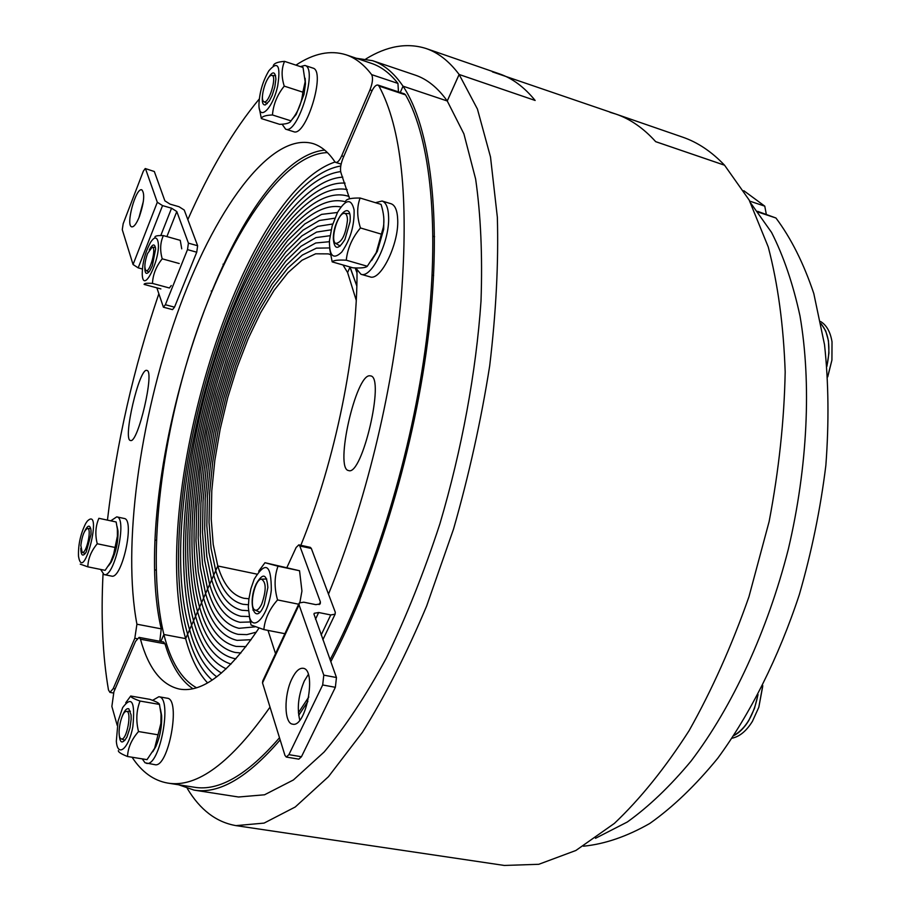 <?xml version="1.0" encoding="UTF-8"?>
<svg xmlns="http://www.w3.org/2000/svg" width="911" height="911" viewBox="0 0 911 911"><rect width="100%" height="100%" fill="white"/><g stroke="black" fill="none" stroke-linecap="round" stroke-linejoin="round"><path stroke-width="1.37" d="M743.809 190.706L764.773 206.159L749.753 201.137M766.288 214.222L764.773 206.159M330.784 661.762C377.029 573.873 415.496 445.627 428.865 331.49C442.165 217.262 430.311 126.675 403.015 86.181L400.271 92.489L403.015 86.181L447.244 100.973L459.121 74.463L477.421 109.035L490.505 156.977L497.349 217.239C498.624 262.926 496.074 312.473 489.685 365.88C481.076 420.461 469.028 474.847 453.541 529.052L426.667 605.963C406.511 653.859 385.102 695.958 362.464 732.262L328.45 776.696L295.232 806.998L264.088 823.1L235.995 825.628C216.294 822.212 200.078 809.845 187.324 788.527M330.431 254.624L328.302 253.884L315.639 253.805L302.019 260.239L287.99 272.662L274.052 290.381L260.66 312.621L248.236 338.516L237.156 367.167L227.704 397.663L220.189 429.058L214.814 460.397L211.785 490.722L211.227 519.076L213.22 544.471L217.786 565.982L215.736 570.605L211.056 548.399L209.029 522.208L209.61 493.022L212.719 461.809L218.23 429.559L225.939 397.253L235.63 365.846L247.006 336.296L259.772 309.546L273.528 286.521L287.887 268.085L302.35 255.069L316.424 248.156L329.554 247.94L316.424 248.156L302.35 255.069L287.887 268.085L273.528 286.521L259.772 309.546L247.006 336.296L235.63 365.846L225.939 397.253L218.23 429.559L212.719 461.809L209.61 493.022L209.029 522.208L211.056 548.399L215.736 570.605L213.698 575.217L208.938 552.499L206.843 525.784L207.389 496.028L210.498 464.234L216.021 431.358L223.776 398.38L233.523 366.245L245.013 335.92L257.927 308.328L271.888 284.38L286.498 264.964L301.302 250.924L315.775 242.975L329.383 241.711L315.775 242.975L301.302 250.924L286.498 264.964L271.888 284.38L257.927 308.328L245.013 335.92L233.523 366.245L223.776 398.38L216.021 431.358L210.498 464.234L207.389 496.028L206.843 525.784L208.938 552.499L213.698 575.217L211.671 579.817L206.808 556.484L204.668 529.086L205.214 498.624L208.357 466.079L213.971 432.418L221.851 398.642L231.77 365.698L243.465 334.542L256.617 306.107L270.874 281.328L285.826 261.104L301.017 246.277L315.923 237.612L329.987 235.721L315.923 237.612L301.017 246.277L285.826 261.104L270.874 281.328L256.617 306.107L243.465 334.542L231.77 365.698L221.851 398.642L213.971 432.418L208.357 466.079L205.214 498.624L204.668 529.086L206.808 556.484L211.671 579.817L209.632 584.407L204.668 560.379L202.493 532.218L203.062 500.936L206.285 467.525L212.024 432.998L220.086 398.335L230.232 364.514L242.201 332.481L255.672 303.215L270.294 277.65L285.644 256.708L301.245 241.244L316.595 232.077L331.126 229.834L316.595 232.077L301.245 241.244L285.644 256.708L270.294 277.65L255.672 303.215L242.201 332.481L230.232 364.514L220.086 398.335L212.024 432.998L206.285 467.525L203.062 500.936L202.493 532.218L204.668 560.379L209.632 584.407L207.606 588.984L202.538 564.194L200.318 535.19L200.932 502.997L204.269 468.653L210.179 433.158L218.458 397.526L228.9 362.772L241.199 329.839L255.046 299.742L270.077 273.425L285.86 251.835L301.928 235.881L317.745 226.361L332.731 223.992L317.745 226.361L301.928 235.881L285.86 251.835L270.077 273.425L255.046 299.742L241.199 329.839L228.9 362.772L218.458 397.526L210.179 433.158L204.269 468.653L200.932 502.997L200.318 535.19L202.538 564.194L207.606 588.984L205.59 593.551L200.397 567.94L198.154 538.002L198.826 504.819L202.299 469.427L208.425 432.884L216.989 396.228L227.761 360.46L240.447 326.605L254.727 295.665L270.225 268.631L286.51 246.482L303.078 230.141L319.385 220.473L334.827 218.196L319.385 220.473L303.078 230.141L286.51 246.482L270.225 268.631L254.727 295.665L240.447 326.605L227.761 360.46L216.989 396.228L208.425 432.884L202.299 469.427L198.826 504.819L198.154 538.002L200.397 567.94L205.59 593.551L203.574 598.106L198.256 571.596L195.99 540.633L196.742 506.334L200.397 469.803L206.774 432.11L215.679 394.326L226.85 357.499L240.003 322.676L254.784 290.894L270.818 263.177L287.648 240.561L304.764 223.992L321.583 214.381L337.48 212.479L321.583 214.381L304.764 223.992L287.648 240.561L270.818 263.177L254.784 290.894L240.003 322.676L226.85 357.499L215.679 394.326L206.774 432.11L200.397 469.803L196.742 506.334L195.99 540.633L198.256 571.596L203.574 598.106L201.559 602.649C185.206 543.56 196.48 440.56 226.281 353.582C255.991 266.775 303.796 200.352 340.953 206.934C303.796 200.352 255.991 266.775 226.281 353.582C196.48 440.56 185.206 543.56 201.559 602.649L199.555 607.182C182.667 545.564 194.817 438.191 226.179 348.401C257.403 258.781 307.497 191.333 345.485 201.775C307.497 191.333 257.403 258.781 226.179 348.401C194.817 438.191 182.667 545.564 199.555 607.182L197.562 611.714C180.321 548.274 192.87 438.259 225.017 346.282C257.027 254.499 308.408 185.218 347.478 195.979L349.072 196.514L347.478 195.979C308.408 185.218 257.027 254.499 225.017 346.282C192.87 438.259 180.321 548.274 197.562 611.714L195.558 616.223C178.169 551.622 190.65 440.514 222.899 346.92C255.046 253.543 306.813 181.733 347.159 189.568C306.813 181.733 255.046 253.543 222.899 346.92C190.65 440.514 178.169 551.622 195.558 616.223L193.565 620.721C176.142 555.437 188.258 444.34 220.12 349.573C251.926 255.057 303.397 180.389 345.064 183.122C303.397 180.389 251.926 255.057 220.12 349.573C188.258 444.34 176.142 555.437 193.565 620.721L191.583 625.219C174.126 559.252 185.89 448.178 217.365 352.329C248.794 256.731 299.935 179.399 342.798 177.144C299.935 179.399 248.794 256.731 217.365 352.329C185.89 448.178 174.126 559.252 191.583 625.219L189.602 629.695C150.03 496.233 248.054 183.771 340.634 171.61C248.054 183.771 150.03 496.233 189.602 629.695L187.62 634.17C147.764 498.089 246.118 182.12 340.76 165.984C246.118 182.12 147.764 498.089 187.62 634.17L185.65 638.622L163.889 634.5L160.848 641.481L163.889 634.5L185.65 638.622C146.682 502.918 239.468 193.963 335.066 162.01M178.636 784.781L194.043 790.099L238.477 797L264.532 794.791L293.399 779.964L324.134 752.008C345.223 726.955 365.96 695.628 386.344 658.027C406.101 617.259 423.934 572.575 439.865 523.95C461.888 449.43 476.123 371.939 481.008 301.12C482.579 255.581 480.78 214.894 475.633 179.046L463.904 133.871L447.255 100.984L403.015 86.181C394.019 72.948 383.861 64.442 372.519 60.673L356.395 58.281M196.514 687.748C181.562 679.469 170.687 661.716 163.889 634.5C146.398 562.611 160.029 442.78 193.963 339.701C227.864 236.951 282.353 153.583 327.448 152.615M356.235 300.3L347.592 272.537L349.972 267.162L356.805 285.952L350.052 266.991L347.592 272.537L343.014 264.976M207.571 682.897C198.086 672.762 190.775 658.004 185.65 638.622L217.786 565.982L256.777 574.101L217.786 565.982C223.48 584.725 232.225 595.498 244.023 598.299L248.919 598.743M130.603 440.514L130.501 440.503C122.347 440.184 139.474 366.917 146.865 370.447C154.95 370.504 138.028 443.452 130.603 440.514M159.801 641.276L161.236 628.852L136.923 624.206L134.817 638.281L113.226 688.614L109.924 692.394L108.466 689.923C102.67 656.034 100.859 617.442 103.023 574.124M295.938 65.136C313.669 53.373 330.351 49.911 345.986 54.774C355.37 57.894 363.922 64.51 371.631 74.622C373.203 77.822 372.645 82.912 369.968 89.904L341.693 155.838C339.575 160.495 337.582 162.693 335.715 162.42L334.792 161.668C328.393 152.126 321.093 146.079 312.894 143.539C269.998 131.651 213.231 211.477 176.472 315.741C139.599 420.404 122.222 546.144 136.923 624.206M107.498 519.725C116.437 443.429 133.541 368.135 158.81 293.866M187.825 219.608C209.689 170.209 233.512 129.977 259.293 98.946M345.986 54.774L371.449 63.36C381.117 66.583 389.954 73.267 397.948 83.425L371.631 74.622M324.669 150.087C230.437 159.63 126.834 481.429 161.236 628.852M398.46 91.886L397.948 83.425M758.259 212.126L775.944 218.002L757.656 211.341M775.944 218.002C791.09 238.238 803.707 263.438 813.819 293.615L824.523 344.688C828.611 382.449 829.056 422.693 825.856 465.396C820.515 508.793 811.655 551.907 799.3 594.724C778.518 657.696 750.22 714.019 717.743 758.271C695.537 785.407 672.899 807.135 649.805 823.453C626.859 836.526 604.733 844.11 583.416 846.205M194.043 790.099C218.936 794.335 247.633 777.584 280.155 739.869M298.694 715.363L307.872 701.504M750.88 203.301L771.56 232.419C783.574 256.116 793.048 283.97 799.995 315.958C811.53 382.893 807.806 466.33 788.379 548.98C767.438 631.266 732.228 706.993 691.096 761.038C670.154 786.204 648.894 806.531 627.292 822.018L595.509 838.291M187.62 634.17C193.2 655.111 201.377 670.428 212.138 680.107C201.377 670.428 193.2 655.111 187.62 634.17M189.602 629.695C195.637 652.162 204.69 667.877 216.761 676.839C204.69 667.877 195.637 652.162 189.602 629.695M191.583 625.219C198.074 649.167 208.027 665.121 221.453 673.07C208.027 665.121 198.074 649.167 191.583 625.219M193.565 620.721C200.511 646.127 211.386 662.16 226.224 668.811C211.386 662.16 200.511 646.127 193.565 620.721M195.558 616.223C202.948 643.041 214.78 658.983 231.052 664.062C214.78 658.983 202.948 643.041 195.558 616.223M197.562 611.714C205.134 638.975 217.387 654.576 234.298 658.516L235.96 658.778L234.298 658.516C217.387 654.576 205.134 638.975 197.562 611.714M199.555 607.182C206.956 633.544 218.834 648.632 235.209 652.458L240.925 652.982L235.209 652.458C218.834 648.632 206.956 633.544 199.555 607.182M201.559 602.649C208.778 628.112 220.303 642.699 236.131 646.411L245.981 646.628L236.131 646.411C220.303 642.699 208.778 628.112 201.559 602.649M203.574 598.106C210.6 622.691 221.76 636.778 237.076 640.365L251.106 639.693L237.076 640.365C221.76 636.778 210.6 622.691 203.574 598.106M205.59 593.551C212.422 617.271 223.241 630.856 238.033 634.329L246.858 634.625L256.31 632.154L246.858 634.625L238.033 634.329C223.241 630.856 212.422 617.271 205.59 593.551M207.606 588.984C214.256 611.839 224.721 624.946 239.001 628.305L255.012 626.859L239.001 628.305C224.721 624.946 214.256 611.839 207.606 588.984M209.632 584.407C216.089 606.419 226.213 619.047 239.98 622.293L252.062 621.917L239.98 622.293C226.213 619.047 216.089 606.419 209.632 584.407M211.671 579.817C217.934 600.998 227.704 613.149 240.971 616.28L249.341 616.542L240.971 616.28C227.704 613.149 217.934 600.998 211.671 579.817M213.698 575.217C219.779 595.566 229.208 607.261 241.973 610.279L248.441 610.689L241.973 610.279C229.208 607.261 219.779 595.566 213.698 575.217M252.916 610.04L254.454 609.664M356.998 272.879L355.153 267.914L356.998 272.879M215.736 570.605C221.624 590.146 230.711 601.374 242.998 604.289L248.384 604.733L242.998 604.289C230.711 601.374 221.624 590.146 215.736 570.605M369.991 375.822L370.606 375.901C385.262 376.972 362.145 476.499 348.606 470.554C334.269 469.245 355.95 373.328 369.991 375.822M349.63 198.792L341.067 173.124C339.905 169.492 340.555 164.515 343.014 158.195L371.381 92.148C373.669 87.114 375.844 84.746 377.894 85.042L378.965 86.044C401.455 127.734 408.88 198.063 401.25 297.02C392.402 393.199 365.06 504.796 328.484 594.131M117.223 725.429L111.871 706.435L113.898 691.802L135.534 641.401L139.087 637.381L140.453 639.215C148.504 668.401 161.498 685.015 179.41 689.069C202.379 693.169 228.9 672.853 258.952 628.135M300.835 545.302C335.328 460.989 357.67 350.667 356.998 270.818M270.009 707.118C231.075 762.746 196.992 788.072 167.772 783.084C153.663 780.613 141.763 772.004 132.084 757.235M378.965 86.044L405.566 94.881L404.461 93.879L377.894 85.042M405.566 94.881C430.652 138.438 440.332 229.06 426.371 340.338C412.296 451.56 374.82 574.693 330.078 659.792M308.795 696.961L298.398 712.766M279.495 737.751C247.348 774.931 218.959 791.42 194.328 787.229L167.772 783.084M140.453 639.215L164.993 643.815L163.581 641.993L139.087 637.381M164.993 643.815C171.382 665.542 180.674 680.494 192.87 688.705M100.62 569.421L104.059 574.59L111.518 576.094C122.017 579.795 135.261 519.168 124.147 518.461L116.733 516.867L111.142 520.58M104.059 574.59C114.444 578.28 127.734 517.539 116.733 516.867M80.817 548.342C81.011 555.767 82.799 557.031 86.169 552.146L91.02 534.404L91.009 530.191C89.984 524.406 87.832 524.85 84.518 531.534M87.24 521.206L85.759 523.381C80.544 533.755 78.13 544.721 78.505 556.291C83.402 585.625 103.547 504.796 87.24 521.206M117.018 526.353L117.986 530.851C118.305 541.863 116.004 552.328 111.096 562.281L108.42 565.913M87.82 566.836L105.141 570.343L110.55 562.338L113.636 554.195L117.417 536.067L117.371 529.132L116.152 521.98L98.889 518.302C95.507 526.125 94.96 534.609 97.249 543.765C91.237 550.916 88.094 558.614 87.82 566.836L80.259 564.148M98.889 518.302L116.152 521.98M97.249 543.765L114.638 547.374M80.851 545.45C82.036 536.089 84.199 530.441 87.354 528.517C92.307 527.628 86.272 554.993 82.127 552.225L80.851 545.45M144.826 266.65C144.712 273.938 146.398 275.293 149.871 270.715L152.331 265.761L155.61 249.056C154.859 243.305 152.741 243.613 149.233 249.978M157.614 240.265C156.225 236.803 153.959 237.361 150.816 241.927C145.202 252.005 142.344 262.835 142.23 274.405C143.221 296.77 162.636 254.089 157.614 240.265M154.904 237.213C154.938 235.903 157.762 235.368 163.376 235.596C160.211 242.508 159.824 250.252 162.215 258.826C156.157 266.308 152.911 274.507 152.467 283.412C146.887 283.014 144.109 283.344 144.12 284.414L160.883 288.924M181.733 248.84L180.253 240.345L163.376 235.596M152.467 283.412L169.412 287.99L171.245 285.53M162.215 258.826L179.216 263.518M147.514 253.6L152.103 247.223C156.988 246.653 149.882 273.505 145.942 270.499C144.109 267.732 144.633 262.106 147.514 253.6M282.103 124.192L285.621 129.157L293.57 131.662C305.937 137.572 326.343 70.705 312.883 68.086L304.923 65.444L300.368 66.594M285.621 129.157C297.863 135.033 318.258 68.029 304.923 65.444M262.539 94.949C261.742 102.032 262.698 105.346 265.408 104.89L269.337 100.939L272.138 95.439L274.815 87.057L275.885 79.177C275.213 70.511 272.252 70.819 267.003 80.1M277.718 85.793C280.782 65.398 277.832 60.399 268.87 70.773C262.926 80.92 259.635 91.897 258.975 103.706C258.257 122.541 272.799 109.092 277.718 85.793M305.128 78.266L305.458 83.914L304.012 94.334L296.2 114.422L291.93 119.648M273.277 65.729C273.972 63.303 277.741 61.846 284.562 61.367C281.419 68.553 281.305 76.809 284.243 86.124C277.24 94.824 273.311 104.446 272.457 114.968C265.67 115.23 261.958 116.426 261.332 118.555L259.453 108.91M261.332 118.555L279.654 124.34C286.373 124.135 290.154 122.985 290.996 120.856L293.627 117.291C298.808 110.106 301.883 101.736 302.862 92.17L305.162 81.683L303.033 67.482L284.562 61.367M284.243 86.124L302.862 92.17M272.457 114.968L290.996 120.856M270.977 75.488L271.615 75.362C277.809 74.964 268.597 105.551 263.746 101.554C259.612 99.515 265.91 76.797 270.977 75.488M821.096 323.86C828.908 333.255 830.843 347.307 826.915 366.017M355.734 267.936L360.938 274.257L369.946 276.83C380.502 281.476 398.904 244.182 397.708 219.824C397.367 210.589 395.158 205.226 391.081 203.757L382.085 201.024L375.434 202.686M360.938 274.257C371.392 278.868 389.737 241.461 388.61 217.08C388.302 207.833 386.127 202.481 382.085 201.024M333.324 239.092C334.462 249.933 338.334 250.058 344.939 239.468L350.029 221.772C352.386 197.254 332.879 217.957 333.324 239.092M341.807 251.994C350.416 239.502 354.504 225.472 354.094 209.929C351.35 198.131 345.827 198.951 337.525 212.388L332.105 226.076L329.452 240.572C329.27 256.276 333.392 260.079 341.807 251.994M383.838 219.05L383.69 229.299L377.291 251.413L371.551 260.603M345.85 200.75C347.114 198.826 351.874 197.915 360.118 198.029C356.782 206.865 356.896 216.841 360.46 227.955C352.227 237.771 347.49 248.521 346.26 260.193C338.061 259.772 333.369 260.341 332.185 261.878L329.725 249.181M332.185 261.878L352.944 267.823C361.041 268.289 365.823 267.754 367.292 266.251L376.232 252.632L383.36 227.146C384.544 220.701 383.782 213.117 381.06 204.394L360.118 198.029M346.26 260.193L367.292 266.251M360.46 227.955L381.595 234.218M347.478 220.109C345.702 234.867 341.773 242.645 335.692 243.431C329.839 240.504 337.81 212.673 344.324 213.368C346.317 213.493 347.364 215.748 347.478 220.109M827.712 376.596L831.925 360.073L832.016 341.819C830.376 331.911 826.584 325.147 820.64 321.549M826.937 366.29L828.942 353.035L828.441 340.725L825.719 330.909L821.05 323.621M757.918 694.877C753.909 714.907 745.927 728.424 733.97 735.416M256.276 583.769C246.847 603.503 255.387 627.075 264.236 604.824L267.857 587.515C266.775 573.736 262.915 572.495 256.276 583.769M249.614 617.476C253.907 632.564 268.665 614.367 271.307 590.112C271.319 564.216 265.613 560.595 254.18 579.237L250.901 588.757L248.874 599.131L248.327 607.09L249.614 617.476M258.713 571.22L264.964 562.713L277.992 566.198C274.291 576.595 274.143 587.834 277.548 599.928C269.383 609.174 264.816 619.059 263.848 629.581L251.037 625.014L249.318 616.44M299.89 602.444L301.94 591.034L299.548 570.741L264.964 562.713M263.848 629.581L284.881 633.692M277.548 599.928L298.671 604.221M277.992 566.198L299.548 570.741M261.764 603.947C259.384 608.878 257.107 610.894 254.932 610.006C248.749 607.5 254.727 578.997 261.411 579.145C266.297 582.015 266.422 590.282 261.764 603.947M732.114 738.195C739.652 736.589 746.428 730.975 752.418 721.364L758.817 707.266L762.758 685.482M733.822 735.621C739.368 732.786 744.344 727.798 748.728 720.635L754.467 708.451L758.043 694.626M142.23 758.863L145.065 762.792L154.859 764.671C168.455 768.645 181.312 698.691 167.157 698.202L158.833 696.744L152.57 700.354M146.455 763.338C159.926 767.278 172.851 697.2 158.833 696.744M119.079 731.886C119.432 743.239 122.051 744.97 126.914 737.101L129.954 727.935L131.127 719.394L131.082 714.896L128.815 708.815C126.538 707.995 124.215 710.808 121.835 717.23M118.066 721.182L116.335 741.258C117.633 758.168 128.884 748.58 132.858 726.636C135.261 701.675 131.867 695.332 122.678 707.585L118.066 721.182M160.393 708.952L161.623 715.488C162.044 726.192 160.12 736.521 155.872 746.496L152.763 751.78M125.729 702.791L130.706 696.015C130.615 697.12 133.723 698.794 140.043 701.049C136.343 710.58 135.83 720.749 138.518 731.544C131.617 739.402 127.95 747.715 127.517 756.506C121.243 754.001 118.179 752.053 118.35 750.63M127.517 756.506L147.024 759.637L154.619 748.295L160.86 723.482L161.065 714.315L159.471 704.419C159.357 703.258 156.168 701.561 149.882 699.352L130.706 696.015M140.043 701.049L159.471 704.419M138.518 731.544L158.104 734.813M120.958 738.707C116.301 736.589 121.197 711.377 126.23 711.434C132.585 710.079 126.572 742.089 121.083 738.775L120.958 738.707M143.346 201.445L138.939 217.74M139.44 216.499C136.559 223.616 134.008 227.067 131.788 226.85C125.319 225.928 135.773 187.199 141.809 189.818C144.94 193.36 144.154 202.253 139.44 216.499M142.355 268.996L138.187 267.868L162.545 205.601L157.307 202.265L133.052 264.52L122.268 229.663L123.179 223.696L143.346 171.143L145.248 168.535L154.323 171.519L164.868 200.83L170.084 204.144L179.023 206.729L184.238 210.042L197.641 245.742L188.418 243.146L187.495 249.625L196.73 252.21L197.641 245.742M163.411 307.201L172.543 309.626L174.525 307.166L165.369 304.73L163.411 307.201L156.863 287.842M133.052 264.52L138.187 267.868M145.578 168.934L157.307 202.265M162.545 205.601L171.553 208.198L160.78 235.562M166.895 236.587L176.791 211.534L171.553 208.198M176.791 211.534L188.418 243.146M154.323 171.519L145.248 168.535M165.369 304.73L187.495 249.625M174.525 307.166L196.73 252.21M308.305 674.516L304.285 681.018C298.352 695.15 296.849 708.189 299.787 720.134M291.964 678.741C295.597 671.361 299.309 667.877 303.09 668.287C317.085 669.289 306.164 728.026 292.636 724.165C284.061 723.482 283.765 695.013 291.964 678.741M286.976 567.382L296.132 547.5L298.808 544.858L299.799 545.974L311.334 548.479L335.282 612.226L335.1 614.208L330.75 614.948L321.162 635.013M315.491 619.252L318.679 612.511L330.75 614.948M299.799 545.974L320.399 601.977L319.157 604.597M298.945 603.651L262.778 680.893L262.516 682.897L299.059 604.881L299.264 602.957L303.739 602.182L315.821 604.653L320.216 603.902L320.399 601.977M299.059 604.881L323.792 675.142L322.676 684.97L335.362 687.315L336.455 677.522L313.919 613.98M318.679 612.511L314.249 613.285M335.362 687.315L301.45 756.745L288.901 754.65L286.305 757.064L284.961 755.424L262.516 682.897M288.901 754.65L322.676 684.97M275.543 653.642L267.993 630.389M286.305 757.064L298.831 759.148L301.45 756.745M311.334 548.479L310.332 547.363L298.808 544.858M235.995 825.628L504.307 865.45L538.777 864.3L575.889 850.475L614.378 823.407C640.274 798.879 665.189 767.962 689.092 730.668C711.89 690.128 731.84 645.512 748.933 596.819L769.157 521.434C778.894 470.087 784.246 420.256 785.18 371.927C783.574 325.569 777.937 283.913 768.246 246.961L749.149 200.021L724.564 165.221C711.616 151.625 697.598 142.253 682.521 137.106L615.847 114.069C630.196 118.965 643.462 128.155 655.669 141.649L724.552 165.198L655.704 141.683C643.485 128.166 630.196 118.965 615.847 114.069L492.407 71.867M372.519 60.673L415.12 75.078C426.997 79.029 437.713 87.661 447.255 100.984L459.144 74.497L535.144 100.461C524.303 87.137 512.403 78.266 499.399 73.848L426.143 48.534C438.237 52.644 449.237 61.299 459.133 74.474L535.133 100.449C524.315 87.149 512.403 78.266 499.399 73.848M365.846 58.976C386.993 45.96 407.092 42.475 426.143 48.534M609.994 112.292L615.847 114.069M459.144 74.497L535.144 100.461M134.817 638.281L137.037 638.691M115.128 688.944L113.226 688.614M343.754 156.476L341.693 155.838M369.968 89.904L372.087 90.61M336.455 677.522L323.792 675.142M724.564 165.221L655.692 141.672M109.924 692.394L113.419 693.009M335.715 162.42L341.124 164.105M117.986 530.851L117.2 527.64M111.096 562.281L109.24 564.626M82.241 552.282L85.201 553.603M87.479 528.517L90.736 528.471M156.293 540.303L155.428 540.109M156.088 570.115L155.121 569.922M146.056 270.556L148.903 272.047M152.228 247.223L155.428 247.393M223.89 264.429L223.024 264.19M211.967 291.235L211.17 291.019M305.458 83.914L305.162 81.683M296.2 114.422L293.627 117.291M263.905 101.645L267.253 103.615M271.808 75.385L275.646 75.727M383.69 229.299L383.36 227.146M377.291 251.413L376.232 252.632M335.954 243.579L340.258 246.004M344.62 213.379L349.539 213.686M434.558 236.712L433.01 236.256M433.625 275.577L432.178 275.156M827.735 376.869L831.925 360.073M255.217 610.131L259.783 612.215M261.719 579.134L266.741 579.009M361.063 596.227L359.64 595.931M345.622 631.699L344.13 631.403M758.817 707.266L762.712 686.427M161.623 715.488L160.917 712.709M155.872 746.496L154.619 748.295M121.265 738.855L124.932 740.358M126.424 711.434L130.41 711.206M335.1 614.208L322.858 639.75"/></g></svg>
